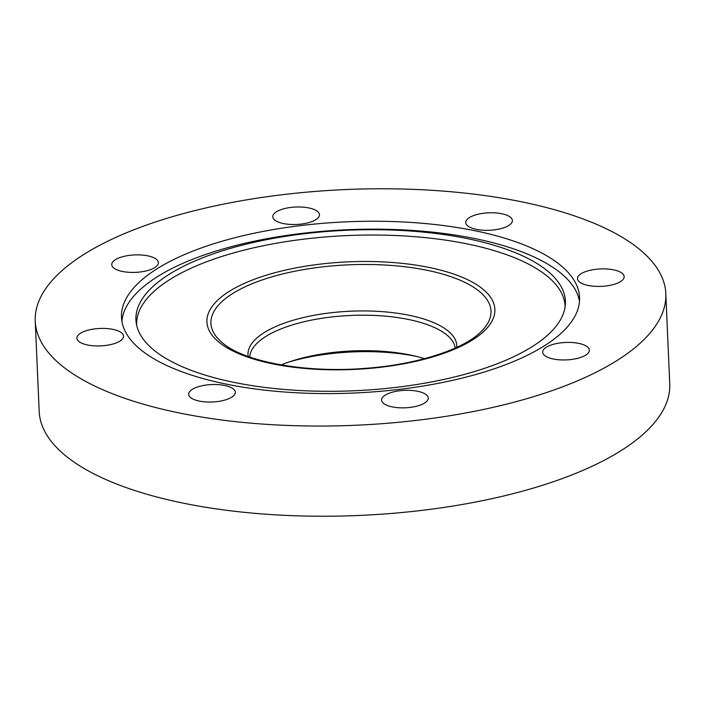 <?xml version="1.0" encoding="UTF-8"?>
<svg xmlns="http://www.w3.org/2000/svg" width="705" height="705" viewBox="0 0 705 705"><rect width="100%" height="100%" fill="white"/><g stroke="black" fill="none" stroke-linecap="round" stroke-linejoin="round"><path stroke-width="1.06" d="M665.811 293.65L669.75 383.82A315.584 117.955 177.5 0 1 388.05 513.707A315.584 117.955 177.5 0 1 39.189 411.35L35.25 321.18A315.584 117.955 177.5 0 1 316.95 191.293A315.584 117.955 177.5 0 1 665.811 293.65A315.584 117.955 177.5 0 1 384.119 423.529A315.584 117.955 177.5 0 1 35.25 321.18M402.449 390.482A23.353 8.733 177.5 0 1 428.27 398.061A23.353 8.733 177.5 0 1 407.419 407.675A23.353 8.733 177.5 0 1 381.599 400.096A23.353 8.733 177.5 0 1 402.449 390.482M214.496 401.868A23.353 8.733 177.5 0 1 188.676 394.298A23.353 8.733 177.5 0 1 209.517 384.683A23.353 8.733 177.5 0 1 235.338 392.262A23.353 8.733 177.5 0 1 214.496 401.868M102.71 345.767A23.353 8.733 177.5 0 1 76.889 338.197A23.353 8.733 177.5 0 1 97.739 328.583A23.353 8.733 177.5 0 1 123.56 336.162A23.353 8.733 177.5 0 1 102.71 345.767M137.554 272.236A23.353 8.733 177.5 0 1 111.742 264.657A23.353 8.733 177.5 0 1 132.584 255.051A23.353 8.733 177.5 0 1 158.405 262.621A23.353 8.733 177.5 0 1 137.554 272.236M298.612 224.34A23.353 8.733 177.5 0 1 272.8 216.761A23.353 8.733 177.5 0 1 293.641 207.155A23.353 8.733 177.5 0 1 319.462 214.725A23.353 8.733 177.5 0 1 298.612 224.34M491.544 230.138A23.353 8.733 177.5 0 1 465.723 222.569A23.353 8.733 177.5 0 1 486.573 212.954A23.353 8.733 177.5 0 1 512.394 220.524A23.353 8.733 177.5 0 1 491.544 230.138M603.321 286.239A23.353 8.733 177.5 0 1 577.501 278.66A23.353 8.733 177.5 0 1 598.351 269.054A23.353 8.733 177.5 0 1 624.172 276.624A23.353 8.733 177.5 0 1 603.321 286.239M568.477 359.779A23.353 8.733 177.5 0 1 542.656 352.2A23.353 8.733 177.5 0 1 563.507 342.586A23.353 8.733 177.5 0 1 589.327 350.165A23.353 8.733 177.5 0 1 568.477 359.779M416.796 356.492A113.999 42.608 -2.5 0 0 342.198 352.553A113.999 42.608 -2.5 0 0 288.794 362.079M281.26 364.926A102.877 38.449 177.5 0 1 343.159 351.487A102.877 38.449 177.5 0 1 424.551 358.669M565.137 306.552A214.443 80.15 -2.5 0 0 328.072 236.748A214.443 80.15 -2.5 0 0 136.664 325.261M327.79 231.416A214.928 80.335 -2.5 0 0 136.197 322.705A214.928 80.335 -2.5 0 0 373.535 389.583A214.928 80.335 -2.5 0 0 565.384 303.961A214.928 80.335 -2.5 0 0 327.79 231.416M121.921 321.365A229.248 85.684 177.5 0 1 326.477 230.984A229.248 85.684 177.5 0 1 579.492 301.387M374.928 391.76A229.248 85.684 177.5 0 1 121.498 317.409A229.248 85.684 177.5 0 1 326.133 223.062A229.248 85.684 177.5 0 1 579.563 297.413A229.248 85.684 177.5 0 1 374.928 391.76M249.781 357.038A102.877 38.449 177.5 0 1 341.608 316.007A102.877 38.449 177.5 0 1 455.218 348.067M248.169 356.466A104.507 39.057 177.5 0 1 341.282 311.769A104.507 39.057 177.5 0 1 456.778 347.362M335.554 262.63A144.111 53.862 177.5 0 1 494.064 304.542A144.111 53.862 177.5 0 1 366.23 368.68A144.111 53.862 177.5 0 1 207.719 326.776A144.111 53.862 177.5 0 1 335.554 262.63M336.038 265.591A140.172 52.39 177.5 0 1 480.043 332.663C462.304 349.777 416.17 364.688 366.018 368.292C307.292 373.333 246.019 362.203 223.714 343.855A140.172 52.39 177.5 0 1 336.038 265.591"/></g></svg>
